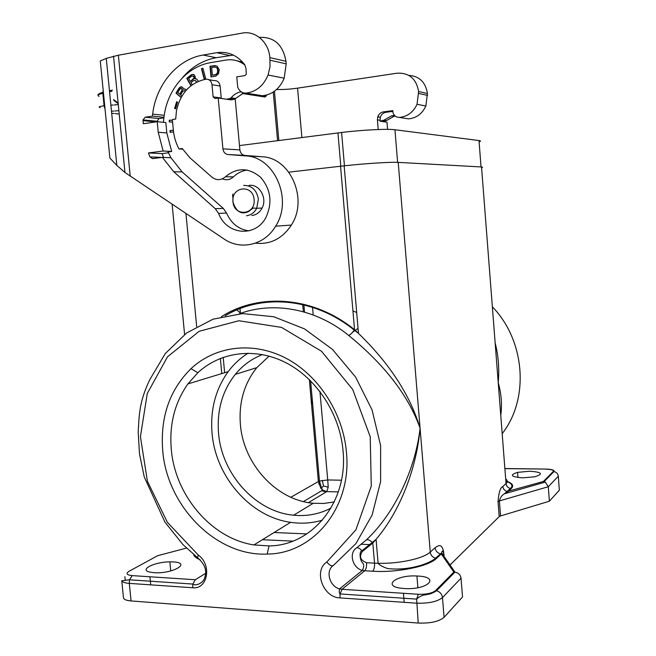 <?xml version="1.0" encoding="UTF-8"?>
<svg xmlns="http://www.w3.org/2000/svg" width="656" height="656" viewBox="0 0 656 656"><rect width="100%" height="100%" fill="white"/><g stroke="black" fill="none" stroke-linecap="round" stroke-linejoin="round"><path stroke-width="0.98" d="M201.466 68.749L202.901 68.175L205.607 78.359L204.164 78.925L201.466 68.749L202.942 68.339M204.442 78.818L201.786 68.806M239.481 145.591L341.596 132.463C362.506 129.921 387.606 128.666 394.937 129.74L478.995 140.556L481.037 166.927M479.093 141.893C480.971 141.27 480.938 140.819 478.995 140.556M311.288 401.513L312.682 404.326M505.678 478.954C507.695 480.381 507.818 481.922 506.038 483.587C506.432 486.178 507.9 487.81 510.45 488.49L511.278 488.581L508.088 491.557L504.39 493.796C501.947 495.173 500.282 497.551 499.396 500.922L548.293 486.727L545.292 482.078L543.373 481.479L507.252 491.467C504.644 490.713 503.16 489.056 502.808 486.506C500.364 487.474 498.773 492.492 498.035 501.561L499.396 500.922L500.569 515.936L549.375 501.225L548.293 486.727L558.313 476.223L559.347 490.229L549.375 501.225M495.149 342.949C498.429 355.675 499.454 368.91 498.224 382.653C501.381 393.838 502.225 404.736 500.758 415.363M311.083 399.217L312.445 401.652M450.016 564.988L499.208 516.6L500.569 515.936M352.698 332.125L358.045 328.402M522.791 477.83L534.607 476.822C543.644 474.009 542.069 472.148 529.868 471.221L517.576 472.361C509.228 475.075 510.967 476.896 522.791 477.83M481.594 167.756C482.832 167.403 482.816 167.165 481.537 167.042M288.812 172.151L344.154 165.829C365.376 163.492 390.837 161.893 398.217 162.385L481.529 166.96L506.038 483.587L502.808 486.506M338.316 491.893L326.762 491.615L328.221 487.203L327.721 479.954L319.472 481.061L318.373 481.537L320.956 488.449L322.744 490.106L326.762 491.615L308.427 502.627M303.392 501.586L322.744 490.106L321.44 488.031L323.474 485.981L328.221 487.203M310.6 380.816L319.472 481.061L321.44 488.031L320.956 488.449M323.474 485.981L322.35 480.364M242.335 93.488L264.827 97.014L266.303 95.891L261.227 96.448M266.664 95.022L266.303 95.891M247.509 93.365L244.909 93.89M245.024 93.644L245.278 93.127M100.188 107.65C98.023 107.026 99.318 106.411 104.074 105.813L102.836 93.283C98.129 94.439 96.867 95.448 99.064 96.317M105.05 109.101L104.074 105.813L104.714 105.755M164.221 115.325L152.668 114.103C156.005 84.763 177.235 59.179 203.147 55.038L216.816 52.693C227.853 51.16 237.128 55.112 244.639 64.559L245.926 68.027L246.312 74.284L244.901 75.588L236.767 76.883L237.702 87.076C239.268 91.127 242.007 93.144 245.902 93.111C256.078 91.914 263.466 85.879 268.066 75.022L270.034 66.691L269.854 57.621C268.755 42.074 255.414 30.397 242.187 33.112L118.367 55.202L106.272 58.384L100.278 60.983L109.896 158.08L116.834 165.427L124.952 172.479L224.008 238.964C240.711 250.649 264.598 245.139 275.627 226.197L291.354 225.074C282.269 238.718 270.288 244.754 255.397 243.171M275.627 226.197C293.175 199.613 274.552 156.645 245.475 155.882L228.026 154.537C225.139 154.07 223.434 152.167 222.917 148.855L218.218 98.023L226.279 99.179L229.551 98.687L231.125 97.81C233.741 94.677 236.89 92.701 240.588 91.881L241.137 91.791M245.475 155.882L261.949 156.735L244.868 155.423C242.039 154.964 240.375 153.119 239.875 149.888L235.242 99.228L234.807 99.171M261.949 156.735C290.411 157.489 308.558 199.227 291.354 225.074M243.794 92.955L234.176 99.359L230.928 99.843L226.279 99.179M218.218 98.023L214.93 98.515L213.118 96.85L211.986 84.722C211.298 80.901 209.28 79.064 205.951 79.212L205.402 79.294C190.092 82.812 180.441 93.291 176.464 110.749L175.701 119.048L172.339 119.54L173.348 130.142C174.02 136.924 175.898 143.188 178.998 148.953L182.27 148.527L189.887 157.776L211.839 177.079C216.439 180.605 220.982 180.498 225.459 176.759L233.388 176.882C230.026 179.859 226.361 180.515 222.392 178.842M178.998 148.953L182.655 149.158M213.118 96.85L221.228 98.023L220.129 86.051C219.44 82.279 217.448 80.467 214.143 80.606L208.92 79.712M221.228 98.023L221.318 98.466M152.668 114.103L152.438 116.137L145.271 117.194L143.008 119.917L143.303 123.73L157.21 121.721L158.219 132.258L163.139 151.028L171.675 151.47L168.1 151.938L170.913 157.752L162.376 157.383L152.553 158.637L149.945 156.915L148.428 152.946L162.081 153.611L163.541 157.432M162.376 157.383L173.742 171.741L182.163 171.921L170.913 157.752M173.742 171.741L215.283 208.698L223.294 208.403L182.163 171.921M223.294 208.403L226.55 213.061C231.256 223.557 238.759 229.477 249.05 230.846M215.283 208.698L218.579 213.413C226.443 234.938 255.537 237.833 265.967 217.366C272.65 202.663 270.862 189.297 260.596 177.284C248.78 167.444 237.07 167.272 225.459 176.759M247.222 170.052C242.007 170.814 237.398 173.094 233.388 176.882M168.461 152.782L162.081 153.611M163.139 151.028L148.428 152.946M157.21 121.721L165.82 122.541L166.813 132.938L171.675 151.47M156.768 121.786L159.023 118.572L163.82 117.875M152.438 116.137L163.902 117.317M233.397 55.088L216.144 57.736C202.86 60.196 191.56 66.945 182.245 77.982M242.679 62.156L237.054 60.844M244.983 65.075C239.219 60.68 232.896 59.007 226 60.065L210.838 62.607C187.28 66.289 167.756 89.085 164.172 115.653L163.352 122.311M218.505 73.71L215.922 76.03L210.986 76.965L209.994 66.264L214.955 65.584L217.259 66.289L219.26 69.774L218.505 73.71M173.545 131.889L170.15 132.356L169.986 130.642L173.348 130.167M190.945 85.756L186.771 78.359L191.691 74.53L194.086 74.669L195.332 76.867L194.865 78.687L196.447 78.851L198.497 81.278M196.669 82.123L195.094 80.262L193.135 80.885L190.986 82.615L192.216 84.796M172.585 122.139L169.223 121.852L169.338 120.122L172.421 120.384L169.674 120.155L169.56 121.877M176.62 101.746L177.563 102.123L175.57 108.83L174.627 108.445L176.62 101.746M181.105 97.523L175.988 93.119L179.014 88.191L180.252 87.076L181.794 86.805L183.049 87.879L183.286 89.273L184.91 88.88L186.419 90.003M251.847 215.512C256.324 214.938 259.735 212.462 262.088 208.067C267.591 198.087 259.341 183.746 249.1 185.394M216.013 65.756L210.314 66.33L211.298 76.916M212.364 75.251L216.103 74.62L217.882 72.701L218.054 70.085L217.005 67.806L215.086 67.06L211.642 67.494L212.364 75.251L215.783 74.563L217.562 72.636L217.513 69.11L216.693 67.748L215.086 67.06M170.47 132.315L170.314 130.667L173.356 130.241M191.15 85.592L187.099 78.417L192.019 74.587L193.356 74.415M196.857 82.025L195.094 80.262M194.865 78.687L195.832 78.63M190.363 81.524L193.684 78.999L194.283 77.711L193.823 76.326L191.749 76.088L188.633 78.449L190.363 81.524L193.799 78.261L193.873 76.924L192.962 75.899M176.931 101.869L174.963 108.486L175.595 108.74M181.925 86.863L179.834 87.674L176.325 93.168L181.195 97.359M185.074 88.937L183.286 89.273M179.728 94.161L182.368 90.241L181.769 88.535L180.244 88.65L177.76 92.463L179.728 94.161L182.04 90.192L181.802 88.798L181.089 88.388M185.451 91.118L184.295 90.536L182.614 91.479L180.531 94.849L181.95 96.063M185.279 91.323L184.295 90.536M352.936 310.919L356.684 312.494M239.998 308.607L240.408 313.027L236.816 309.894M198.374 558.354L182.934 544.587L164.91 522.061L144.246 476.945L139.482 453.722L138.203 432.271C139.179 414.723 139.154 401.898 149.765 379.717L165.287 353.551L186.73 332.895L213.003 319.193L242.638 313.584L273.814 316.766L304.466 328.869L332.42 349.361L355.552 377.003L372.05 409.893L380.619 445.637L380.611 481.561L372.116 515.017L355.905 543.619L333.346 565.48C325.237 570.663 329.468 586.489 339.603 588.875L362.358 570.384C352.592 568.178 348.557 553.082 356.38 548.063C357.815 547.284 359.668 548.186 361.923 550.753L362.424 551.434C358.922 556.567 360.308 560.339 366.581 562.725L374.535 563.151C374.707 566.964 374.1 569.654 372.698 571.22C397.38 572.844 428.729 566.374 436.56 558.338L441.283 553.926L441.603 552.893C442.251 550.269 442.907 550.392 443.571 553.262L443.8 556.042M123.41 597.083L123.517 598.149C124.279 599.641 126.797 600.568 131.069 600.937L418.225 623.052C430.336 623.487 438.962 621.576 444.087 617.304L462.537 596.968L461.02 578.166C460.487 574.861 458.478 572.852 454.993 572.147L453.854 572.089L441.283 553.926L440.299 553.795C437.24 552.811 435.494 550.786 435.059 547.727C437.864 546.022 441.685 542.274 443.768 552.336L443.513 552.672M340.546 166.23L354.543 329.722L358.471 333.387C389.68 363.662 410.213 395.265 420.078 428.212C415.765 467.138 395.847 512.213 366.302 539.97C367.77 539.191 369.763 540.019 372.296 542.438L372.805 543.004L374.535 563.151L378.11 563.291C399.078 563.922 423.628 558.535 430.262 552.057L435.059 547.727M221.4 316.668C259.177 292.592 313.576 296.291 354.543 329.722L354.273 330.116C352.141 332.994 350.288 334.773 348.713 335.446C384.859 364.998 408.647 395.912 420.078 428.212C416.814 466.703 401.087 509.901 376.068 539.371L372.805 543.004L362.424 551.434M344.154 165.829L358.471 333.387L354.273 330.116C314.716 297.947 262.334 293.339 225.164 315.79M330.96 508.113C319.3 514.14 306.86 516.502 293.642 515.206C255.496 511.852 221.785 474.132 218.571 433.386C216.718 410.631 222.286 390.96 235.274 374.387C242.679 365.376 251.748 358.766 262.466 354.568M334.232 501.947L323.851 503.447L313.289 503.267C276.217 500.233 243.45 463.972 240.408 424.637C238.653 402.669 244.114 383.67 256.791 367.639L269.091 356.11M346.434 452.14C343.014 412.534 318.004 374.576 285.188 357.815C252.314 341.046 215.012 346.188 190.945 368.697C169.486 390.066 160.089 417.454 162.745 450.861C167.083 506.079 216.062 556.493 267.131 554.066C313.437 553.976 352.092 507.121 346.434 452.14M248.107 353.166C240.391 358.02 233.749 364.178 228.19 371.624C215.488 389.352 210.117 409.943 212.085 433.395C215.562 476.527 250.182 516.805 290.592 522.332C301.448 523.939 312.051 523.217 322.391 520.167M343.031 450.656C339.833 413.78 316.577 378.438 285.983 362.743C255.332 347.057 220.441 351.731 197.85 372.723L187.903 383.924C174.685 402.727 169.15 424.604 171.314 449.565C175.144 495.46 211.503 538.609 253.962 544.931L269.099 545.907C312.395 545.644 348.303 501.824 343.031 450.656M172.971 561.921C192.151 562.635 172.725 574.09 153.98 572.696L149.445 572.024C139.047 569.498 154.939 561.823 169.855 561.864L172.971 561.921M417.61 576.042C440.996 576.936 427.786 590.22 404.244 588.514L403.022 588.416C381.144 586.694 395.535 574.648 416.921 576.001L417.61 576.042M269.854 57.621L285.959 61.287C282.974 44.69 274.101 36.72 259.341 37.376M285.959 61.287L286.18 63.845L284.187 78.187C279.669 88.732 272.429 94.579 262.466 95.735L245.902 93.111M276.586 89.487C282.916 89.683 289.911 89.232 297.57 88.15L397.167 73.177C409.188 72.668 416.339 78.777 418.618 91.512L417.036 104.279C413.321 112.225 407.45 116.604 399.422 117.416C396.355 117.408 394.223 115.899 393.026 112.898L392.837 110.618L383.375 111.897C380.628 112.406 378.75 114.078 377.741 116.907L377.413 119.884L378.209 129.519M399.422 117.416L408.549 118.859C416.437 118.072 422.21 113.783 425.867 106.01L427.425 93.521C425.621 82.221 419.422 76.17 408.819 75.358M387.581 129.363L386.983 122.196L382.628 121.573L386.482 120.589L383.908 120.212L380.029 121.196L382.628 121.573M392.895 111.364L385.892 112.307C383.161 112.816 381.284 114.48 380.283 117.293L380.029 121.196M378.225 115.718L378.332 116.998M386.482 120.589L394.043 116.268L395.273 116.104M394.043 116.268L391.493 115.866L383.908 120.212M391.493 115.866L394.543 115.44M235.742 98.482L231.125 97.81M241.49 92.02L240.588 91.881M326.286 491.902L321.596 490.786M318.668 483.89L319.743 483.595M290.846 497.264L318.373 481.537L309.345 379.586M303.334 311.764L302.646 303.999M221.777 373.584L220.359 358.406M558.313 476.223C557.928 473.722 556.485 472.164 553.984 471.557L553.246 471.492L543.373 481.479M504.882 468.63L546.497 469.081M502.176 433.69C529.54 398.782 525.284 340.735 492.353 306.778M394.937 129.74L397.626 162.352M499.208 516.6L498.035 501.561M341.448 480.217L327.721 479.954L319.939 391.443M313.207 314.978L312.486 306.729M507.293 481.512C512.639 483.497 513.968 485.85 511.278 488.581M546.104 469.171C551.606 469.376 553.992 470.147 553.246 471.492M551.827 472.927L552.557 473.009M398.217 162.385L430.262 552.057C430.754 555.238 432.517 557.288 435.568 558.207L436.56 558.338M444.104 556.485L443.874 553.697M273.24 92.061L277.578 140.687M103.197 90.413L102.836 93.283L103.468 93.136M113.775 100.319L118.203 103.771M109.56 91.725L111.856 91.192M110.897 105.231L113.152 105.034M114.226 104.944L118.285 104.599M111.487 111.249L113.75 111.069M114.825 110.987L118.884 110.659M105.386 112.512L105.329 111.914M111.692 113.267L113.988 113.504M115.087 113.611L119.212 114.029M116.834 165.427L106.272 58.384M118.367 55.202L130.224 176.21M222.917 148.855L239.875 149.888M228.026 154.537L244.868 155.423M211.986 84.722L220.129 86.051M218.579 213.413L226.55 213.061M149.945 156.915L161.966 157.432M143.008 120.655L156.046 121.893M158.219 132.258L166.813 132.938M145.271 117.194L159.023 118.572M203.147 55.038L216.144 57.736M216.816 52.693L229.608 55.457M224.631 372.715L223.196 357.34M185.943 213.487L196.669 326.54M454.993 572.147L441.603 552.893L435.568 558.207C429.213 563.824 408.737 570.95 387.737 568.555C383.063 567.079 379.849 565.324 378.11 563.291L376.068 539.371L361.923 550.753C358.84 551.311 359.972 561.216 362.932 563.143C364.064 565.136 363.875 567.547 362.358 570.384L364.711 570.769C366.122 569.195 366.737 566.513 366.581 562.725M337.947 132.914L340.8 166.198M333.346 565.48C331.485 566.374 329.32 565.218 326.852 561.995C313.265 570.679 323.039 597.55 339.956 597.895L340.087 593.959C339.185 593.262 339.021 591.564 339.603 588.875L342.047 589.293L364.711 570.769L372.698 571.22M172.126 204.246L184.59 334.486M339.956 597.895L416.568 603.176C428.688 603.536 437.331 601.675 442.48 597.591L461.02 578.166M418.331 594.27L416.65 599.108L340.087 593.959L342.047 589.293L418.331 594.27C426.359 594.492 432.099 593.27 435.559 590.605L436.552 590.753C439.955 591.769 441.923 594.057 442.48 597.591L444.087 617.304M326.852 561.995L355.913 529.835L371.28 486.022L370.222 436.773L352.707 389.475L321.497 351.239L281.531 327.401L238.792 320.743L199.162 331.288L167.501 356.798L147.28 393.485L140.425 436.666L147.411 481.299L167.403 522.348L198.292 555.058C212.167 564.759 207.747 589.678 192.643 587.743L129.306 583.381L131.069 600.937M454.887 572.139L436.552 590.753C430.344 594.631 429.163 593.828 426.4 594.73C422.735 594.951 419.487 596.411 416.65 599.108L418.225 623.052M186.411 548.088L157.612 555.722L129.158 571.237C125.599 573.524 126.6 574.984 132.159 575.615L195.291 579.732L192.864 584.061L192.643 587.743M132.159 575.615L129.56 579.806L129.306 583.381C125.034 583.053 122.516 582.175 121.762 580.765L123.517 598.149M435.559 590.605L453.854 572.089M200.08 559.642C196.382 558.297 194.25 556.665 193.692 554.738M356.38 548.063L366.302 539.97M348.713 335.446C315.798 308.607 273.421 301.104 239.35 313.773M195.291 579.732L205.508 573.442M306.836 533.91L274.077 532.524M121.762 580.765L129.56 579.806L192.864 584.061C196.103 586.431 204.131 582.717 204.959 576.788C207.001 570.253 204.664 564.021 197.964 558.108L197.464 557.854L198.292 555.058M243.638 185.386C251.797 185.41 256.709 190.019 258.382 199.211L256.717 208.272C254.356 212.7 250.92 215.209 246.41 215.783M254.077 199.539C255.947 215.07 233.872 217.177 233.011 201.728C231.027 186.378 253.118 183.893 254.077 199.539M270.083 60.254L286.18 63.845M377.413 119.884L379.955 120.253M383.375 111.897L385.892 112.307M385.228 121.229L382.637 120.86M297.57 88.15L301.908 137.555M427.425 93.521L418.618 91.512M427.581 95.415L418.774 93.447M234.176 99.359L229.551 98.687M124.878 576.665L125.255 580.421M545.292 482.078L504.39 493.796L510.45 488.49C513.427 485.661 511.893 483.251 505.858 481.25M504.874 468.532L546.243 469.073C551.917 469.286 554.492 470.114 553.984 471.557L544.086 481.602M304.523 312.1L303.826 304.277M103.377 92.225L102.803 92.357C99.318 93.3 97.719 94.292 98.006 95.333M113.611 99.581L118.137 103.115M109.47 90.799L112.471 90.102M124.952 172.479L113.529 56.178M143.008 119.917L156.784 121.237M313.289 503.267L293.642 515.206M187.903 383.924L228.19 371.624M370.943 544.685L361.382 544.25M292.838 541.118L262.4 539.724M341.596 132.463L344.441 165.796M262.088 208.067L256.717 208.272C251.847 208.206 254.872 206.853 248.411 211.65C241.228 214.922 236.045 211.617 232.855 201.745C233.249 195.873 232.109 195.488 232.954 194.053M268.066 75.022L284.187 78.187M380.283 117.293L377.741 116.907M274.438 91.233L278.833 140.523M425.867 106.01L417.036 104.279M197.85 372.723L190.945 368.697M269.099 545.907L267.131 554.066M256.791 367.639L235.274 374.387M253.962 544.931L290.592 522.332M517.969 477.511L517.576 472.361M404.194 602.323L403.432 593.295M417.888 587.702L416.921 576.001M150.716 584.857L149.921 576.772M170.749 570.958L169.855 561.864"/></g></svg>
